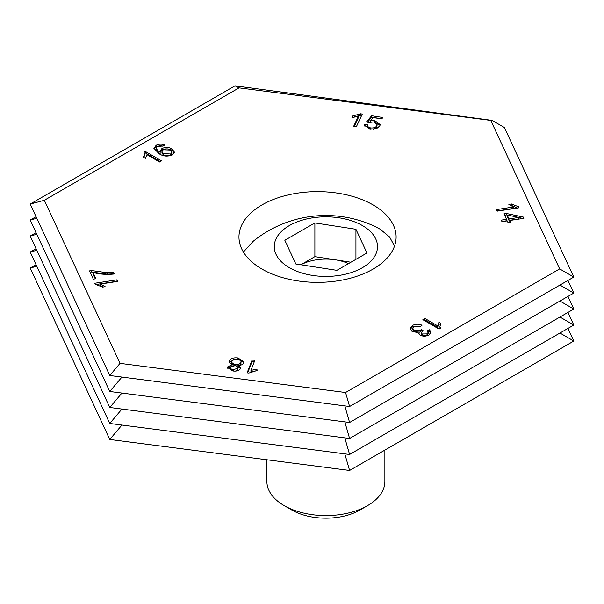 <?xml version="1.0" encoding="UTF-8"?>
<svg xmlns="http://www.w3.org/2000/svg" width="604" height="604" viewBox="0 0 604 604"><rect width="100%" height="100%" fill="white"/><g stroke="black" fill="none" stroke-linecap="round" stroke-linejoin="round"><path stroke-width="0.91" d="M261.985 269.074A78.573 45.368 180 0 1 238.965 237.002A78.573 45.368 180 0 1 287.474 195.084A78.573 45.368 180 0 1 373.106 204.922A78.573 45.368 180 0 1 396.118 237.002A78.573 45.368 180 0 1 347.61 278.912A78.573 45.368 180 0 1 261.985 269.074M573.8 277.062L504.393 127.512L492.064 120.392L490.758 120.415L559.666 268.901L345.563 392.517L349.595 406.5L573.8 277.062L559.666 268.901M349.595 406.5L109.762 375.499L120.015 363.359L44.334 200.286L239.025 87.882L234.994 85.836L492.064 120.392M237.953 357.946L243.91 361.841L243.714 362.808C243.012 364.469 241.192 365.367 238.24 365.488L240.686 367.821L240.551 368.523C239.275 370.599 236.723 371.422 232.91 370.992L227.625 367.587L227.784 366.824L232.042 364.68L228.976 361.773L229.158 360.867C230.592 358.444 233.529 357.47 237.953 357.946L237.953 359.32M114.277 273.989C106.916 274.797 99.826 274.299 93.008 272.487L95.908 278.738L93.295 279.139L89.468 270.886L91.582 270.554L107.18 272.714L113.529 272.374L114.277 273.989M153.892 148.697L156.111 145.3C158.822 143.85 161.683 143.752 164.681 144.983L162.869 146.206L160.438 145.655L157.606 146.304L156.474 147.565C156.474 149.354 157.689 150.841 160.136 152.034L159.977 151.189L161.917 148.546C165.33 147.014 168.652 147.104 171.883 148.818L174.413 152.125L172.321 154.903C167.474 156.806 163.012 156.376 158.935 153.612L153.854 148.222M156.474 147.565L156.413 149.513M367.632 124.869C367.292 126.387 368.334 127.406 370.75 127.935C373.921 128.161 375.96 127.368 376.873 125.549L377.123 124.545L373.506 121.933L368.916 122.544L366.462 121.955L371.664 115.742L382.626 117.455L381.924 118.95L373.129 117.576L370.335 120.815L374.88 120.664L380.127 124.56L379.81 125.858L376.669 128.577L370.154 129.218L364.612 125.36L364.725 124.56L367.632 124.869L367.579 126.832L369.746 129.15M507.232 220.883L501.992 221.683L501.275 220.135L506.514 219.328L503.993 213.846L506.454 213.469L523.298 217.055L523.879 218.323L509.693 220.505L510.486 222.212L508.017 222.589L507.232 220.883M412.139 331.536L410.041 328.614L412.396 325.503C415.484 323.918 418.693 323.827 422.03 325.231L420.158 326.553L414.201 326.628L412.804 328.425L414.231 330.343L420.301 330.328L421.426 329.422L423.079 330.63L421.192 332.691L422.204 333.982L426.998 333.891L428.183 332.359L427.232 330.879L429.519 329.792L430.999 332.253L428.938 334.941C426.099 336.443 423.185 336.541 420.188 335.22L418.783 333.28L419.184 332.087L412.139 331.536M440.437 328.297L439.093 329.074L422.86 319.697L424.944 318.497L437.59 325.805L438.942 322.257L440.86 323.367L439.954 326.424L440.437 328.297M518.625 206.779L519.085 207.776L497.107 211.158L496.39 209.603L513.513 206.976L508.847 204.371L511.445 203.971L518.625 206.779L518.625 207.852M360.543 113.794L362.287 114.065L356.307 126.848L353.604 126.425L358.263 116.466L351.966 117.501L352.668 115.991L360.543 113.794L360.543 115.236L361.653 115.409M144.107 152.223L145.383 151.491L161.51 160.838L159.532 161.978L146.968 154.692L145.383 158.346L143.473 157.244L144.522 153.937L144.107 152.223M95.273 284.257L94.805 283.253L116.987 279.826L117.712 281.388L100.43 284.061L105.149 286.689L102.529 287.096L95.273 284.257M248.871 373.053L247.119 372.827L252.125 359.999L254.843 360.354L250.947 370.35L257.115 369.165L256.526 370.682L248.871 373.053M239.025 87.882L490.758 120.415M120.015 363.359L345.563 392.517M344.808 405.888L349.595 422.49L573.8 293.053L559.953 285.058M344.808 421.879L349.595 438.481L573.8 309.044L559.953 301.049M344.808 437.87L349.595 454.472L573.8 325.035L559.953 317.04M344.808 453.861L349.595 470.463L573.8 341.026L559.953 333.031M424.114 320.422L424.944 319.946L424.944 318.497M424.944 319.946L437.59 327.247L437.59 325.805M437.59 327.247L438.942 323.706L438.942 322.257M438.942 323.706L440.316 324.491M439.954 326.424L440.006 328.546M410.146 329.346L412.396 326.945L412.396 325.503M412.396 326.945L420.709 326.16M412.804 328.425L412.804 329.875L414.231 331.785L414.231 330.343M414.231 331.785L417.273 332.54M419.184 332.26L420.301 331.77L420.301 330.328M420.301 331.77L421.426 330.864L421.426 329.422M421.426 330.864L422.022 331.302M421.192 332.691L421.192 334.14L422.204 335.424L422.204 333.982M422.204 335.424L426.998 335.341L426.998 333.891M426.998 335.341L428.183 333.801L428.183 332.359M428.093 331.913L429.519 331.241L429.519 329.792M429.519 331.241L430.871 332.97M418.942 333.982L419.184 332.087M497.016 210.955L513.513 208.418L513.513 206.976M510.576 205.549L511.445 205.42L511.445 203.971M511.445 205.42L517.454 208.033M501.894 221.487L506.514 220.777L506.514 219.328M504.612 215.198L506.454 214.918L506.454 213.469M506.454 214.918L507.164 215.062M518.851 217.553L523.056 218.452M523.298 218.414L523.298 217.055M509.859 222.31L509.693 220.505M507.164 214.994L507.164 216.443L508.983 220.4L518.851 218.882L518.851 217.44L507.164 214.994L508.983 218.95L518.851 217.44M508.983 220.4L508.983 218.95M354.238 126.523L358.263 117.908L358.263 116.466M360.543 115.236L352.668 117.44L352.668 115.991M364.718 126.062L364.725 124.56M364.725 126.01L367.579 126.304M370.75 129.301L370.75 127.935M373.197 129.377L376.873 126.999L376.873 125.549M376.873 126.999L377.123 124.545M367.474 122.197L371.664 117.191L371.664 115.742M371.664 117.191L382 118.799M370.335 122.031L370.335 120.815M373.906 122L374.88 122.114L374.88 120.664M374.88 122.114L380.022 125.315M144.499 153.446L145.383 152.94L145.383 151.491M145.383 152.94L160.256 161.555M144.062 157.584L144.522 153.937M153.967 148.984L156.111 146.742L156.111 145.3M156.111 146.742L163.291 145.919M156.474 149.014C156.474 150.796 157.689 152.284 160.136 153.484L160.136 152.034M160.105 151.921L161.917 149.988L161.917 148.546M161.917 149.988C165.33 148.456 168.652 148.546 171.883 150.268L171.883 148.818M171.883 150.268L174.292 152.842M161.947 151.612L161.947 153.054L163.533 155.085L170.668 155.432L171.83 153.778L171.83 152.336L169.981 150.056L163.261 149.784L161.947 151.612L163.533 153.643L170.668 153.982L171.83 152.336M163.533 155.085L163.533 153.643M170.668 155.432L170.668 153.982M96.413 284.454L116.987 281.268L116.987 279.826M103.427 286.953L100.43 285.503L100.43 284.061M95.281 278.837L93.008 273.937L93.008 272.487M90.094 272.23L91.582 272.004L91.582 270.554M91.582 272.004L107.18 274.163L107.18 272.714M107.18 274.163L113.529 273.823L113.529 272.374M247.655 372.894L252.125 361.449L252.125 359.999M252.125 361.449L254.307 361.728M257.115 370.614L250.947 371.792L250.947 370.35M240.528 368.568L238.24 366.938L238.24 365.488M227.768 368.304L227.784 366.824M227.784 368.266L232.042 366.13M232.042 365.956L232.042 364.68M229.105 362.46L229.158 360.867M229.158 362.309L234.797 359.289M238.678 359.493L243.789 362.581M235.492 365.782L235.492 364.416C238.278 364.65 240.09 363.986 240.928 362.438C241.343 360.784 240.173 359.72 237.425 359.229C234.601 358.98 232.774 359.637 231.936 361.207L231.808 363.321L234.344 365.631M240.928 363.88L241.049 361.841L240.928 363.88L239.229 365.435M236.013 365.911L238.24 365.752M233.378 371.045L233.378 369.701L237.749 368.214C238.089 366.9 237.138 366.054 234.918 365.684L230.569 367.194L230.471 369.15L232.238 370.894M237.749 369.663L237.863 367.67L237.749 369.663L235.462 371.105M230.569 367.194C230.283 368.485 231.219 369.316 233.378 369.701M231.936 361.207C231.536 362.861 232.721 363.933 235.492 364.416M109.762 375.499L30.2 204.069L234.994 85.836M30.2 204.069L44.334 200.286M121.933 377.077L109.762 391.49L30.2 220.06L36.051 216.685M30.2 220.06L36.799 218.293M121.933 393.068L109.762 407.481L30.2 236.051L36.051 232.676M30.2 236.051L36.799 234.284M121.933 409.059L109.762 423.472L30.2 252.042L36.051 248.667M30.2 252.042L36.799 250.275M121.933 425.05L109.762 439.463L30.2 268.033L36.051 264.658M30.2 268.033L36.799 266.266M109.762 391.49L349.595 422.49M109.762 407.481L349.595 438.481M109.762 423.472L349.595 454.472M109.762 439.463L349.595 470.463M573.8 325.035L567.949 312.419M573.8 341.026L567.949 328.41M573.8 309.044L567.949 296.428M573.8 293.053L567.949 280.437M266.892 459.78L266.892 481.524A58.988 34.058 0 0 0 284.174 505.608L291.815 510.018A48.184 27.822 0 0 0 359.954 510.018L367.594 505.608A58.988 34.058 0 0 0 384.876 481.524L384.876 450.101M394.525 246.077L389.595 236.972L380.142 229.21L375.333 226.643A115.364 115.364 0 0 0 253.144 241.328L243.42 252.057M362.385 225.556A51.619 29.8 0 0 0 289.384 225.556A51.619 29.8 0 0 0 289.384 267.7A51.619 29.8 0 0 0 362.385 267.7A51.619 29.8 0 0 0 362.385 225.556M366.938 252.985L336.889 270.335L295.832 263.986L284.831 240.279L314.88 222.929L355.937 229.278L366.938 252.985M300.83 264.756L314.88 256.647L314.88 222.929M314.88 256.647L350.939 262.219M355.937 259.335L355.937 229.278M348.546 263.601A36.806 21.253 0 0 0 335.409 259.818A36.806 21.253 0 0 0 300.86 264.763M284.174 505.608A58.988 34.058 0 0 0 367.594 505.608L359.954 510.018"/></g></svg>
